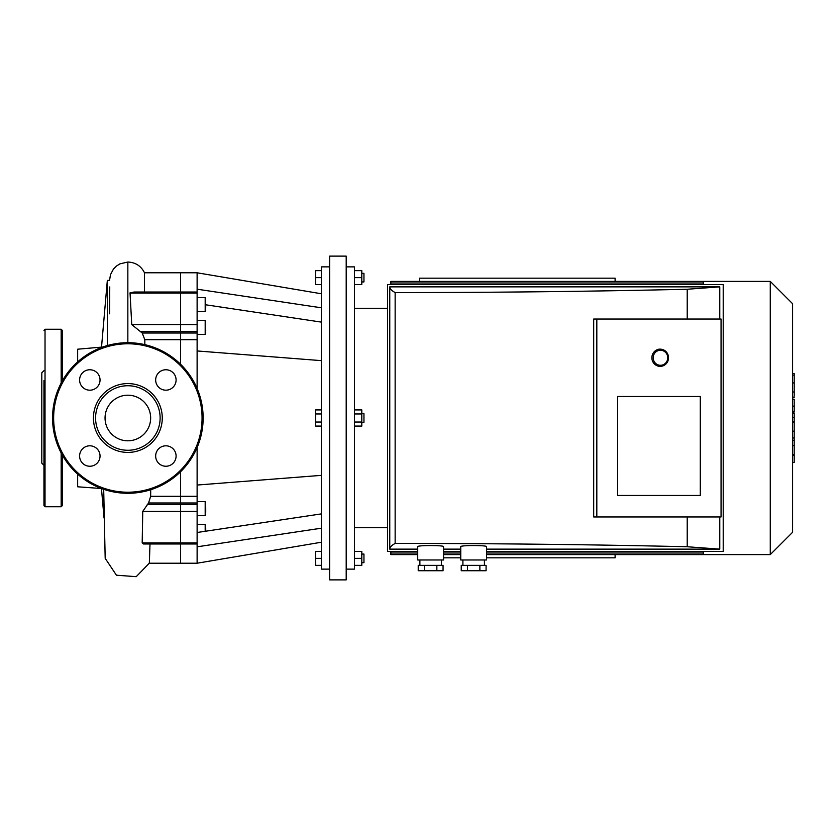 <?xml version="1.0" encoding="UTF-8"?>
<svg xmlns="http://www.w3.org/2000/svg" width="836" height="836" viewBox="0 0 836 836"><rect width="100%" height="100%" fill="white"/><g stroke="black" fill="none" stroke-linecap="round" stroke-linejoin="round"><path stroke-width="1.25" d="M43.953 380.683L43.953 505.665L45.029 506.741L45.029 329.259L43.953 330.335M43.953 370.672L41.8 372.825L41.8 463.175L43.953 465.328M62.24 454.93L62.24 505.665L61.164 506.741L45.029 506.741M62.24 381.07L62.24 330.335L61.164 329.259L45.029 329.259M144.827 344.641L144.806 339.709L142.204 333.01L131.743 324.598L130.04 292.861L134.094 292.025L180.555 292.025L180.555 272.787L180.555 293.091L180.555 292.025L197.118 292.025L197.118 388.489M197.118 447.511L197.118 543.975L180.555 543.975L180.555 542.909L180.555 563.213L180.555 543.975L143.447 543.975L142.183 542.909L142.757 511.402L148.568 502.99L150.658 496.291L150.72 489.739M197.118 496.291L180.555 496.291L180.555 471.776L180.555 502.99L180.555 496.291L150.658 496.291M180.555 364.224L180.555 293.091L180.555 364.224M197.118 504.38L180.555 504.38L180.555 502.99L180.555 511.402L180.555 504.38L147.261 504.38M197.118 542.909L180.555 542.909L180.555 511.402L180.555 542.909L142.183 542.909M103.695 489.311L105.179 558.323L116.423 575.199L136.226 576.673L149.331 563.161L149.999 543.975M144.419 292.025L144.482 272.787L197.118 272.787L197.118 289.193L321.358 307.805M109.61 313.803L109.61 313.145M107.332 345.561L107.332 280.405L109.61 280.405M101.49 347.473L107.332 280.405M77.654 474.116L77.654 486.792L101.49 488.527M77.654 361.883L77.654 349.208L101.49 347.118M109.61 313.469L109.756 286.947M89.818 369.752A10.22 10.22 0 0 1 98.669 385.082A10.22 10.22 0 0 1 80.967 385.082A10.22 10.22 0 0 1 89.818 369.752M79.598 456.028A10.22 10.22 0 0 1 94.928 447.176A10.22 10.22 0 0 1 94.928 464.879A10.22 10.22 0 0 1 79.598 456.028M165.883 466.248A10.22 10.22 0 0 1 157.032 450.917A10.22 10.22 0 0 1 174.724 450.917A10.22 10.22 0 0 1 165.883 466.248M176.093 379.972A10.22 10.22 0 0 1 160.773 388.824A10.22 10.22 0 0 1 160.773 371.121A10.22 10.22 0 0 1 176.093 379.972M127.845 383.578A34.422 34.422 0 0 1 157.659 435.211A34.422 34.422 0 0 1 98.042 435.211A34.422 34.422 0 0 1 127.845 383.578M127.845 385.73A32.27 32.27 0 0 1 155.799 434.135A32.27 32.27 0 0 1 99.902 434.135A32.27 32.27 0 0 1 127.845 385.73M127.845 342.708A75.292 75.292 0 0 1 193.053 455.651A75.292 75.292 0 0 1 62.648 455.651A75.292 75.292 0 0 1 127.845 342.708L127.845 262.034L119.893 263.862L116.35 266.12L113.403 269.129L110.498 274.636L109.537 280.405M127.845 395.198A22.802 22.802 0 0 1 147.596 429.401A22.802 22.802 0 0 1 108.105 429.401A22.802 22.802 0 0 1 127.845 395.198M321.358 565.366L315.653 565.366L315.653 551.373L321.358 551.373M321.358 558.364L315.653 558.364M361.8 562.67L363.953 562.67L363.953 554.069L361.8 554.069M354.485 565.366L361.8 565.366L361.8 551.373L354.485 551.373M354.485 558.364L361.8 558.364M321.358 413.966L315.653 413.966L315.653 426.078L321.358 426.078M321.358 422.034L315.653 422.034M321.358 409.922L315.653 409.922L315.653 413.966M361.8 422.305L363.953 422.305L363.953 413.695L361.8 413.695M354.485 413.966L361.8 413.966L361.8 409.922L354.485 409.922M354.485 426.078L361.8 426.078L361.8 413.966M354.485 422.034L361.8 422.034M361.8 281.931L363.953 281.931L363.953 273.33L361.8 273.33M354.485 284.627L361.8 284.627L361.8 270.634L354.485 270.634M354.485 277.636L361.8 277.636M321.358 270.634L315.653 270.634L315.653 284.627L321.358 284.627M321.358 277.636L315.653 277.636M205.729 308.15L205.729 305.516M205.729 330.962L205.729 330.001M205.729 531.205L205.729 527.85M205.729 512.228L205.729 507.671M321.358 322.111L205.729 304.795M321.358 513.889L197.118 532.49M321.358 528.195L197.118 546.807L197.118 563.213L321.358 542.23M197.118 289.193L197.118 292.025M197.118 543.975L197.118 546.807M321.358 360.64L197.118 350.953M197.118 485.047L321.358 475.36M329.635 256.119L329.635 579.881L346.198 579.881L346.198 256.119L329.635 256.119M346.198 266.872L354.485 266.872L354.485 569.128L346.198 569.128M329.635 266.872L321.358 266.872L321.358 569.128L329.635 569.128M390.84 284.627L390.84 282.996L703.306 282.996M703.306 284.627L703.306 281.398L390.84 281.398L390.84 282.996M390.84 551.373L390.84 554.602L417.728 554.602M703.306 551.373L703.306 554.602L486.573 554.602M354.485 308.285L387.611 308.285M703.306 281.398L770.269 281.398L770.269 554.602L703.306 554.602M770.269 281.398L792.591 303.719L792.591 532.281L770.269 554.602M792.591 413.423L794.2 413.423L794.2 462.538L792.591 462.538M794.2 455.526L792.591 455.526M794.2 454.408L792.591 454.408M794.2 445.609L792.591 445.609M794.2 440.29L792.591 440.29M794.2 437.97L792.591 437.97M794.2 431.177L792.591 431.177M794.2 374.079L794.2 396.086M794.2 375.103L792.591 375.103M792.591 399.347L794.2 399.347L794.2 412.033L792.591 412.033M794.2 406.139L792.591 406.139M794.2 421.657L792.591 421.657M615.108 554.602L615.108 557.831L486.573 557.831M460.751 557.831L443.55 557.831M419.348 281.398L419.348 278.169L615.108 278.169L615.108 281.398M460.751 546.65C460.134 545.197 487.2 545.197 486.573 546.65L486.573 559.984L460.751 559.984L460.751 546.65M479.874 570.737L486.082 570.737L486.082 565.366L461.242 565.366L461.242 570.737L479.874 570.737L479.874 565.366M467.449 570.737L467.449 565.366M484.42 559.984L484.42 565.366M417.728 546.65C417.112 545.197 444.167 545.197 443.55 546.65L443.55 559.984L417.728 559.984L417.728 546.65M436.852 570.737L443.059 570.737L443.059 565.366L418.219 565.366L418.219 570.737L436.852 570.737L436.852 565.366M424.427 570.737L424.427 565.366M441.398 559.984L441.398 565.366M617.605 495.445L617.605 396.483L700.275 396.483L700.275 495.445L617.605 495.445L617.605 396.483L700.275 396.483L700.275 495.445L617.605 495.445M596.82 516.962L721.06 516.962L721.06 319.038L593.696 319.038L593.696 516.962L596.82 516.962L596.82 319.038M687.213 319.038L687.213 289.256C591.48 291.461 494.118 292.558 395.146 292.569C391.624 290.677 389.837 288.786 389.764 286.863L389.764 549.137L417.728 549.137M389.764 549.137C389.837 547.214 391.624 545.323 395.146 543.431L395.146 292.569M395.146 543.431C494.118 543.442 591.48 544.539 687.213 546.744L687.213 516.962M719.775 319.038L719.775 286.863L687.213 289.256M417.728 551.373L387.611 551.373L387.611 284.627L723.213 284.627L723.213 551.373L486.573 551.373M460.751 551.373L443.55 551.373M486.573 549.137L719.775 549.137L719.775 516.962M443.55 549.137L460.751 549.137M719.775 286.863L389.764 286.863M687.213 546.744L719.775 549.137M668.518 357.766A8.6 8.318 90 0 0 660.2 349.155A8.6 8.318 90 0 0 651.871 357.766A8.6 8.318 90 0 0 660.2 366.367A8.6 8.318 90 0 0 668.518 357.766M667.755 357.766A7.534 7.284 -90 0 1 656.835 364.287A7.534 7.284 -90 0 1 656.835 351.245A7.534 7.284 -90 0 1 667.755 357.766M61.164 506.741L61.164 452.955M61.164 383.045L61.164 329.259M144.806 339.709L197.118 339.709M148.568 502.99L197.118 502.99M142.757 511.402L197.118 511.402M131.743 324.598L197.118 324.598M129.935 293.091L197.118 293.091M142.204 333.01L197.118 333.01M140.417 331.62L197.118 331.62M127.845 343.784A74.216 74.216 0 0 1 192.123 455.108A74.216 74.216 0 0 1 63.578 455.108A74.216 74.216 0 0 1 127.845 343.784M197.118 297.553L205.186 297.553L205.186 311.535L205.729 311.002M197.118 320.376L205.186 320.376L205.186 334.358L205.729 333.815M197.118 524.465L205.186 524.465L205.186 531.278M197.118 501.642L205.186 501.642L205.186 515.624L205.729 515.091M794.2 422.17L792.591 422.17M794.2 391.979L792.591 391.979M794.2 397.11L792.591 397.11M794.2 382.919L792.591 382.919M794.2 411.855L792.591 411.855M794.2 417.54L792.591 417.54M149.32 563.213L197.118 563.213M144.492 272.797C141.085 265.973 135.536 262.379 127.845 262.034M101.49 488.882L104.04 518.038M205.186 297.553L205.729 298.097M197.118 311.535L205.186 311.535M205.186 320.376L205.729 320.909M197.118 334.358L205.186 334.358M205.186 524.465L205.729 524.998M205.186 501.642L205.729 502.185M197.118 515.624L205.186 515.624M321.358 293.77L197.118 272.787M703.306 553.004L486.573 553.004M460.751 553.004L443.55 553.004M417.728 553.004L390.84 553.004M460.751 554.602L443.55 554.602M354.485 527.715L387.611 527.715M794.2 373.462L792.591 373.462M794.2 397.727L792.591 397.727M462.904 559.984L462.904 565.366M419.881 559.984L419.881 565.366M658.831 366.367L660.2 366.367M658.831 349.155L660.2 349.155"/></g></svg>
